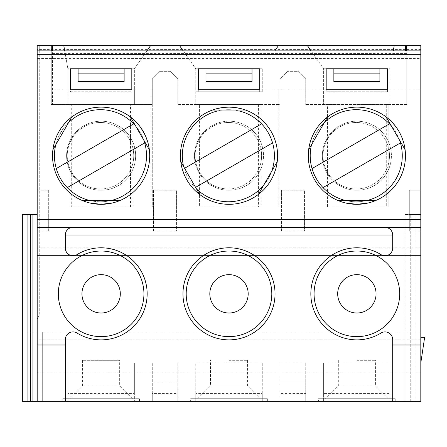 <?xml version="1.0" encoding="UTF-8"?>
<svg xmlns="http://www.w3.org/2000/svg" width="447" height="447" viewBox="0 0 447 447"><rect width="100%" height="100%" fill="white"/><g stroke="black" fill="none" stroke-linecap="round" stroke-linejoin="round"><path stroke-width="0.34" stroke-dasharray="2.23 1.68" d="M82.483 200.602L82.198 200.48C88.249 203.022 94.557 204.301 101.123 204.318A48.594 48.594 0 0 0 143.208 131.429A48.594 48.594 0 0 0 59.038 131.429A48.594 48.594 0 0 0 101.123 204.318C107.688 204.301 113.996 203.022 120.047 200.48L119.941 200.524M89.735 202.966L89.216 202.837M87.662 202.418L86.936 202.2M84.757 201.48L83.332 200.943M119.634 200.653L119.125 200.859M118.405 201.139L117.477 201.485M115.298 202.206L114.689 202.385M112.923 202.865L112.499 202.966M71.576 117.142L71.822 116.958C61.116 125.344 54.808 136.268 52.897 149.734L52.914 149.622M52.958 149.292L53.031 148.75M53.148 147.985L53.316 147.007M53.78 144.761L53.953 144.04M54.344 142.559L54.523 141.956M56.305 136.95L57.076 135.206M61.284 127.898L62.457 126.289M65.905 122.243L66.43 121.701M67.313 120.819L67.966 120.204M69.676 118.678L70.855 117.706M149.304 149.432L149.343 149.734C147.437 136.268 141.129 125.344 130.423 116.958L130.513 117.025M130.775 117.226L131.211 117.567M131.809 118.047L132.575 118.684M134.29 120.209L134.826 120.718M135.91 121.796L136.346 122.254M139.794 126.3L140.917 127.836M145.141 135.139L145.945 136.961M147.728 141.967L147.935 142.694M148.253 143.9L148.465 144.772M148.929 147.018L149.181 148.521M22.35 332.194L22.35 401.25L27.921 401.25L22.35 401.25L22.35 332.194L27.921 332.194L22.35 332.194M406.748 45.75L406.748 53.422L51.249 53.422L51.249 104.576L152.271 104.576L150.997 104.576L150.997 89.227L150.997 206.877L152.271 206.877L152.271 79.002L152.271 104.576L152.271 89.227L150.997 89.227L152.271 89.227L152.271 206.877L150.997 206.877L150.997 104.576L51.249 104.576L51.249 89.227L37.185 89.227L52.528 89.227L51.249 89.227L51.249 50.869L37.185 50.869L51.249 50.869M132.452 398.69L69.793 398.69L132.452 398.69L119.662 385.906L82.578 385.906L119.662 385.906L119.662 360.327L82.578 360.327L119.662 360.327M176.571 190.254L153.55 190.254L153.55 231.172L176.571 231.172L176.571 190.254L176.571 231.172L153.55 231.172L153.55 190.254L176.571 190.254M177.85 393.578L177.85 401.25L152.271 401.25L152.271 393.578L177.85 393.578L177.85 362.886L177.85 382.068L152.271 382.068L177.85 382.068L177.85 401.25L195.752 401.25L195.752 393.578L262.249 393.578L262.249 401.25L280.152 401.25L280.152 393.578L305.726 393.578L305.726 401.25L323.628 401.25L323.628 393.578L390.125 393.578L390.125 401.25L420.811 401.25L404.96 401.25L404.96 332.194L420.811 332.194L37.185 332.194L37.185 401.25L22.35 401.25L22.35 214.549L37.185 214.549L37.185 401.25L42.297 401.25L37.185 401.25L37.185 373.116L420.811 373.116L420.811 332.194L37.185 332.194L42.297 332.194L42.297 401.25L42.297 332.194L37.185 332.194L37.185 401.25L37.185 332.194L37.185 401.25L67.871 401.25L67.871 393.578L134.368 393.578L134.368 401.25L67.871 401.25L67.871 362.886L67.871 393.578M152.271 393.578L152.271 362.886L152.271 401.25L134.368 401.25L134.368 362.886L67.871 362.886L134.368 362.886L134.368 393.578M55.774 144.761A46.035 46.035 0 0 1 58.786 136.218L62.742 129.367A46.035 46.035 0 0 1 68.631 122.489M58.786 136.218L62.742 129.367M101.123 190.254A34.525 34.525 0 0 0 131.021 138.464A34.525 34.525 0 0 0 71.224 138.464A34.525 34.525 0 0 0 101.123 190.254A34.525 34.525 0 0 0 135.648 155.724A34.525 34.525 0 0 0 101.123 121.198A34.525 34.525 0 0 0 66.597 155.724A34.525 34.525 0 0 0 101.123 190.254M406.748 53.422L406.748 104.576L406.748 50.869L420.811 50.869L420.811 89.227L420.811 50.869L420.811 89.227L387.566 89.227L387.566 68.771L379.894 68.771L379.894 81.555L379.894 68.771L379.894 81.555L333.859 81.555L333.859 68.771L379.894 68.771L326.187 68.771L387.566 68.771L387.566 91.786L387.566 68.771L326.187 68.771L326.187 89.227L259.69 89.227L259.69 68.771L252.019 68.771L252.019 81.555L205.983 81.555L205.983 68.771L252.019 68.771L252.019 81.555L252.019 68.771L198.306 68.771L259.69 68.771L259.69 91.786L198.306 91.786L259.69 91.786L259.69 68.771L198.306 68.771L198.306 89.227L131.815 89.227L131.815 68.771L131.815 91.786L131.815 68.771L70.43 68.771L70.43 91.786L131.815 91.786L70.43 91.786L70.43 68.771L78.102 68.771L78.102 81.555L78.102 68.771L124.137 68.771L78.102 68.771L78.102 81.555L124.137 81.555L124.137 68.771L78.102 68.771L124.137 68.771L124.137 81.555L124.137 68.771L78.102 68.771M30.552 332.194L27.921 332.194L32.927 332.194L30.552 332.194L30.552 401.25L30.552 332.194M39.744 314.291L39.744 45.75L37.185 45.75L37.185 319.409L39.744 314.291L37.185 319.409L37.185 45.75L39.744 45.75L39.744 314.291M62.759 398.69L139.486 398.69L62.759 398.69L62.759 401.25L139.486 401.25L62.759 401.25M65.318 401.25L65.318 339.58A7.672 7.672 0 0 1 77.007 333.049A46.035 46.035 0 0 0 136.111 263.914A46.035 46.035 0 0 0 77.007 254.617A7.672 7.672 0 0 1 65.318 248.079L65.318 235.01C65.782 230.356 68.341 227.802 72.99 227.339L385.007 227.339C389.661 227.802 392.215 230.356 392.684 235.01L392.684 248.079A7.672 7.672 0 0 1 380.989 254.617A46.035 46.035 0 0 0 321.885 323.745A46.035 46.035 0 0 0 380.989 333.049A7.672 7.672 0 0 1 392.684 339.58L392.684 401.25M120.304 293.83A19.182 19.182 0 0 1 91.529 310.442A19.182 19.182 0 0 1 91.529 277.218A19.182 19.182 0 0 1 120.304 293.83M37.185 247.794L37.185 255.472L420.811 255.472L420.811 247.794L37.185 247.794L37.185 231.172L48.695 231.172L48.695 190.254L37.185 190.254L37.185 231.172L48.695 231.172L48.695 190.254L37.185 190.254L37.185 49.589L420.811 49.589L420.811 45.75L37.185 45.75L37.185 49.589M37.185 373.116L37.185 339.865L420.811 339.865M420.811 373.116L420.811 332.194L404.96 332.194L404.96 401.25L404.96 214.549L410.754 214.549L404.96 214.549L404.96 401.25L420.811 401.25L404.96 401.25L420.811 401.25L420.811 255.472L37.185 255.472L37.185 332.194L32.927 332.194L37.185 332.194L37.185 339.865M67.234 155.724A33.246 33.246 0 0 0 117.108 184.522A33.246 33.246 0 0 0 117.108 126.931A33.246 33.246 0 0 0 67.234 155.724A33.246 33.246 0 0 1 100.48 122.478A33.246 33.246 0 0 1 133.731 155.724A33.246 33.246 0 0 1 100.48 188.975A33.246 33.246 0 0 1 67.234 155.724M71.71 206.877L130.535 206.877L130.535 104.576L133.089 104.576L133.089 206.877L69.151 206.877L69.151 104.576L71.71 104.576L71.71 206.877L69.151 206.877L69.151 104.576L67.871 104.576L67.871 89.227L134.368 89.227L134.368 104.576L67.871 104.576L67.871 68.771L134.368 68.771L134.368 89.227L67.871 89.227L67.871 68.771L63.815 45.75M406.748 50.869L52.528 50.869L52.528 104.576L52.528 45.75L405.468 45.75L52.528 45.75M146.907 50.869L134.368 68.771L134.368 104.576L133.089 104.576L133.089 206.877L130.535 206.877M130.535 104.576L71.71 104.576M111.258 200.48A46.035 46.035 0 0 1 89.707 200.48M56.272 168.553L133.698 123.853M100.48 201.759A46.035 46.035 0 0 0 145.029 144.118A46.035 46.035 0 0 0 78.013 115.544A46.035 46.035 0 0 0 100.48 201.759M143.794 140.118A46.035 46.035 0 0 0 135.653 126.02M67.268 187.6L144.694 142.9M150.488 45.75L134.368 68.771L67.871 68.771L64.72 50.869M52.528 50.869L37.185 50.869L37.185 58.54L420.811 58.54M124.137 68.771L70.43 68.771L70.43 89.227L37.185 89.227L37.185 50.869L420.811 50.869L420.811 89.227L37.185 89.227L37.185 58.54M37.185 214.549L37.185 401.25L32.927 401.25L37.185 401.25M159.948 71.324L170.173 71.324L177.85 79.002L177.85 104.576L177.85 79.002L170.173 71.324L159.948 71.324L152.271 79.002L159.948 71.324M278.872 104.576L177.85 104.576L278.872 104.576L278.872 96.904L280.152 96.904L280.152 89.227L278.872 89.227L278.872 206.877L278.872 104.576L280.152 104.576L278.872 104.576M278.872 96.904L278.872 89.227L280.152 89.227L280.152 206.877L278.872 206.877L280.152 206.877L280.152 79.002L287.823 71.324L298.054 71.324L305.726 79.002L305.726 104.576L305.726 79.002L298.054 71.324L287.823 71.324L280.152 79.002L280.152 96.904M406.748 104.576L305.726 104.576L406.748 104.576M198.306 68.771L198.306 91.786L198.306 68.771M387.566 91.786L326.187 91.786L387.566 91.786M326.187 68.771L326.187 91.786L326.187 68.771M281.426 190.254L281.426 231.172L304.446 231.172L304.446 190.254L281.426 190.254L304.446 190.254L304.446 231.172L281.426 231.172L281.426 190.254M420.811 247.794L420.811 231.172L409.307 231.172L420.811 231.172L420.811 190.254L409.307 190.254L409.307 231.172L409.307 190.254L420.811 190.254L420.811 49.589M51.249 53.422L51.249 45.75M405.468 45.75L405.468 50.869M252.019 68.771L205.983 68.771L252.019 68.771L205.983 68.771L205.983 81.555L205.983 73.884L252.019 73.884M379.894 68.771L333.859 68.771L379.894 68.771L333.859 68.771L333.859 81.555L333.859 73.884L379.894 73.884M420.811 50.869L37.185 50.869M262.249 401.25L195.752 401.25L195.752 362.886L262.249 362.886L262.249 401.25M305.726 401.25L280.152 401.25L280.152 382.068L305.726 382.068L280.152 382.068L280.152 362.886L305.726 362.886L305.726 401.25M323.628 393.578L323.628 362.886L390.125 362.886L390.125 401.25L323.628 401.25L323.628 362.886L390.125 362.886L390.125 393.578M190.634 401.25L267.362 401.25L190.634 401.25L190.634 398.69L267.362 398.69L190.634 398.69M318.515 401.25L395.237 401.25L318.515 401.25L318.515 398.69L395.237 398.69L318.515 398.69M228.998 247.794A46.035 46.035 0 0 0 182.963 293.83A46.035 46.035 0 0 0 228.998 339.865A46.035 46.035 0 0 0 275.034 293.83A46.035 46.035 0 0 0 228.998 247.794M420.811 227.339L385.007 227.339M72.99 227.339L37.185 227.339M248.18 293.83A19.182 19.182 0 0 1 219.41 310.442A19.182 19.182 0 0 1 219.41 277.218A19.182 19.182 0 0 1 248.18 293.83M376.056 293.83A19.182 19.182 0 0 1 347.285 310.442A19.182 19.182 0 0 1 347.285 277.218A19.182 19.182 0 0 1 376.056 293.83M305.726 393.578L305.726 362.886L280.152 362.886L280.152 393.578M307.508 45.75L323.628 68.771L323.628 104.576L390.125 104.576L390.125 68.771L323.628 68.771L311.09 50.869M394.181 45.75L393.282 50.869M333.859 68.771L333.859 73.884M327.467 206.877L388.845 206.877L388.845 104.576L390.125 104.576L390.125 68.771L323.628 68.771L323.628 104.576L327.467 104.576L327.467 206.877L386.286 206.877L386.286 104.576L388.845 104.576L388.845 206.877L386.286 206.877M311.525 144.761A46.035 46.035 0 0 1 314.537 136.218L318.493 129.367A46.035 46.035 0 0 1 324.382 122.489M399.545 140.118A46.035 46.035 0 0 0 391.41 126.02M367.009 200.48A46.035 46.035 0 0 1 345.464 200.48M323.019 187.6A46.035 46.035 0 0 0 400.786 144.118A46.035 46.035 0 0 0 333.769 115.544A46.035 46.035 0 0 0 323.019 187.6L400.451 142.9M312.023 168.553L389.449 123.853M356.237 188.975A33.246 33.246 0 0 1 322.991 155.724A33.246 33.246 0 0 1 356.237 122.478A33.246 33.246 0 0 1 389.482 155.724A33.246 33.246 0 0 1 356.237 188.975M314.537 136.218L318.493 129.367M322.991 155.724A33.246 33.246 0 0 0 372.859 184.522A33.246 33.246 0 0 0 372.859 126.931A33.246 33.246 0 0 0 322.991 155.724M386.286 104.576L327.467 104.576M324.908 206.877L324.908 104.576L324.908 206.877M356.874 121.198A34.525 34.525 0 0 0 322.348 155.724A34.525 34.525 0 0 0 356.874 190.254A34.525 34.525 0 0 0 391.404 155.724A34.525 34.525 0 0 0 356.874 121.198M356.874 360.327L375.419 360.327L356.874 360.327M420.811 362.886L420.811 337.312L424.65 337.312L420.811 362.886L420.811 337.312M415.017 214.549L420.811 214.549L410.754 214.549L415.017 214.549L415.017 401.25L415.017 214.549M388.203 398.69L325.545 398.69L388.203 398.69L375.419 385.906L338.334 385.906L375.419 385.906L375.419 360.327M356.874 190.254A34.525 34.525 0 0 0 386.778 138.464A34.525 34.525 0 0 0 326.975 138.464A34.525 34.525 0 0 0 356.874 190.254M405.06 149.432L405.099 149.734C403.194 136.268 396.886 125.344 386.174 116.958L386.264 117.025M386.526 117.226L386.962 117.567M387.566 118.047L388.326 118.684M390.041 120.209L390.577 120.718M391.661 121.796L392.103 122.254M395.545 126.3L396.673 127.836M400.892 135.139L401.697 136.961M403.479 141.967L403.691 142.694M404.01 143.9L404.217 144.772M404.68 147.018L404.932 148.521M338.234 200.602L337.954 200.48C344.006 203.022 350.314 204.301 356.874 204.318A48.594 48.594 0 0 0 398.959 131.429A48.594 48.594 0 0 0 314.794 131.429A48.594 48.594 0 0 0 356.874 204.318C363.439 204.301 369.747 203.022 375.798 200.48L375.698 200.524M345.486 202.966L344.972 202.837M343.419 202.418L342.693 202.2M340.513 201.48L339.083 200.943M375.391 200.653L374.877 200.859M374.161 201.139L373.228 201.485M371.049 202.206L370.446 202.385M368.674 202.865L368.25 202.966M327.333 117.142L327.578 116.958C316.867 125.344 310.559 136.268 308.653 149.734L308.665 149.622M308.709 149.292L308.788 148.75M308.905 147.985L309.073 147.007M309.536 144.761L309.71 144.04M310.101 142.559L310.274 141.956M312.056 136.95L312.827 135.206M317.04 127.898L318.214 126.289M321.661 122.243L322.186 121.701M323.069 120.819L323.717 120.204M325.433 118.678L326.612 117.706M184.577 168.301L184.147 168.553A46.035 46.035 0 0 1 183.65 166.692M217.583 110.968A46.035 46.035 0 0 1 239.134 110.968M196.507 188.964A46.035 46.035 0 0 1 184.147 168.553L261.573 123.853M195.579 187.349L195.143 187.6A46.035 46.035 0 0 0 272.905 144.118A46.035 46.035 0 0 0 205.888 115.544A46.035 46.035 0 0 0 195.143 187.6L272.569 142.9M271.67 171.335A46.035 46.035 0 0 1 263.529 185.427M228.361 188.975A33.246 33.246 0 0 1 195.11 155.724A33.246 33.246 0 0 1 228.361 122.478A33.246 33.246 0 0 1 261.607 155.724A33.246 33.246 0 0 1 228.361 188.975M228.998 360.327L247.543 360.327L228.998 360.327M195.11 155.724A33.246 33.246 0 0 0 244.984 184.522A33.246 33.246 0 0 0 244.984 126.931A33.246 33.246 0 0 0 195.11 155.724M247.543 360.327L247.543 385.906L210.459 385.906L247.543 385.906L260.327 398.69L197.669 398.69L260.327 398.69M228.998 121.198A34.525 34.525 0 0 0 194.473 155.724A34.525 34.525 0 0 0 228.998 190.254A34.525 34.525 0 0 0 263.523 155.724A34.525 34.525 0 0 0 228.998 121.198M199.585 206.877L260.97 206.877L258.411 206.877L258.411 104.576L260.97 104.576L260.97 206.877L260.97 104.576L262.249 104.576L195.752 104.576L199.585 104.576L199.585 206.877L258.411 206.877M258.411 104.576L199.585 104.576M197.032 206.877L197.032 104.576L197.032 206.877M228.998 190.254A34.525 34.525 0 0 0 258.902 138.464A34.525 34.525 0 0 0 199.099 138.464A34.525 34.525 0 0 0 228.998 190.254M179.633 45.75L195.752 68.771L195.752 91.786L262.249 91.786L195.752 91.786L195.752 104.576L195.752 68.771L262.249 68.771L195.752 68.771L183.214 50.869M262.249 91.786L262.249 68.771L262.249 91.786M195.752 393.578L195.752 362.886L262.249 362.886L262.249 393.578M258.545 194.305L258.299 194.49C269.005 186.108 275.313 175.185 277.224 161.713L277.207 161.825M277.162 162.155L277.09 162.702M276.972 163.468L276.805 164.44M276.341 166.692L276.168 167.407M275.777 168.888L275.598 169.497M273.821 174.498L273.044 176.247M268.837 183.549L267.664 185.159M264.216 189.21L263.691 189.751M262.808 190.629L262.16 191.249M260.445 192.774L259.266 193.741M247.638 110.85L247.923 110.968C235.306 105.883 222.69 105.883 210.073 110.968L210.179 110.923M210.487 110.795L210.995 110.588M211.716 110.308L212.643 109.968M214.828 109.247L215.532 109.034M217.013 108.632L217.622 108.481M222.846 107.52L224.746 107.319M233.178 107.314L235.161 107.526M240.385 108.487L241.123 108.666M242.324 108.995L243.185 109.247M245.364 109.968L246.789 110.504M180.817 162.021L180.778 161.713C182.683 175.185 188.992 186.108 199.703 194.49L199.613 194.423M199.345 194.221L198.909 193.886M198.312 193.4L197.546 192.769M195.831 191.238L195.3 190.735M194.21 189.651L193.774 189.198M190.327 185.153L189.204 183.611M184.98 176.314L184.175 174.492M182.393 169.48L182.186 168.754M181.868 167.552L181.655 166.681M181.191 164.435L180.94 162.926M228.998 204.318A48.594 48.594 0 0 0 271.083 131.429A48.594 48.594 0 0 0 186.919 131.429A48.594 48.594 0 0 0 228.998 204.318M205.983 68.771L205.983 73.884M274.782 50.869L278.364 45.75M390.125 89.227L323.628 89.227L390.125 89.227M177.85 362.886L152.271 362.886L177.85 362.886M420.811 401.25L420.811 214.549L420.811 401.25M124.137 73.884L78.102 73.884M150.997 96.904L152.271 96.904M27.921 332.194L27.921 401.25L27.921 332.194M27.921 214.549L27.921 401.25M32.927 332.194L32.927 401.25L32.927 332.194M410.754 401.25L410.754 214.549L410.754 401.25M30.552 214.549L30.552 401.25M32.927 214.549L32.927 401.25M82.578 360.327L82.578 385.906L69.793 398.69M139.486 401.25L139.486 398.69M338.334 360.327L338.334 385.906L325.545 398.69M197.669 398.69L210.459 385.906L210.459 360.327M267.362 401.25L267.362 398.69M395.237 401.25L395.237 398.69"/><path stroke-width="0.67" d="M112.499 202.966L101.123 204.318A48.594 48.594 0 0 0 149.717 155.724A48.594 48.594 0 0 0 101.123 107.135A48.594 48.594 0 0 0 52.528 155.724A48.594 48.594 0 0 0 101.123 204.318L89.735 202.966M89.216 202.837L87.662 202.418M86.936 202.2L84.757 201.48M83.332 200.943L82.483 200.602M119.941 200.524L119.634 200.653M119.125 200.859L118.405 201.139M117.477 201.485L115.298 202.206M114.689 202.385L112.923 202.865M52.914 149.622L52.958 149.292M53.031 148.75L53.148 147.985M53.316 147.007L53.78 144.761M53.953 144.04L54.344 142.559M54.523 141.956L56.305 136.95M57.076 135.206L59.043 131.424M59.054 131.401L61.284 127.898M62.457 126.289L65.905 122.243M66.43 121.701L67.313 120.819M67.966 120.204L69.676 118.678M70.855 117.706L71.576 117.142M131.211 117.567L131.809 118.047M132.575 118.684L134.29 120.209M134.826 120.718L135.91 121.796M136.346 122.254L139.794 126.3M140.917 127.836L145.141 135.139M145.945 136.961L147.728 141.967M147.935 142.694L148.253 143.9M148.465 144.772L148.929 147.018M149.181 148.521L149.304 149.432M71.822 116.958L52.897 149.734M131.815 68.771L70.43 68.771L70.43 89.227L131.815 89.227L131.815 68.771M385.007 227.339A7.672 7.672 0 0 1 392.684 235.01L65.318 235.01L65.318 248.079A7.672 7.672 0 0 0 77.007 254.617A46.035 46.035 0 0 1 136.111 323.745A46.035 46.035 0 0 1 77.007 333.049A7.672 7.672 0 0 0 65.318 339.58L65.318 401.25L392.684 401.25L392.684 344.983L420.811 344.983L420.811 227.339L37.185 227.339L37.185 219.661L420.811 219.661L420.811 227.339M37.185 214.549L22.35 214.549L22.35 401.25L37.185 401.25L37.185 227.339M120.304 293.83A19.182 19.182 0 0 0 101.123 274.648A19.182 19.182 0 0 0 81.941 293.83A19.182 19.182 0 0 0 101.123 313.012A19.182 19.182 0 0 0 120.304 293.83M149.343 149.734L130.423 116.958M82.198 200.48L120.047 200.48M143.928 293.83A42.806 42.806 0 0 1 79.717 330.903A42.806 42.806 0 0 1 79.717 256.762A42.806 42.806 0 0 1 143.928 293.83M89.707 200.48A46.035 46.035 0 0 1 67.268 187.6L144.694 142.9A46.035 46.035 0 0 1 111.258 200.48M55.774 144.761A46.035 46.035 0 0 0 56.272 168.553L133.698 123.853A46.035 46.035 0 0 0 68.631 122.489M144.694 142.9A46.035 46.035 0 0 0 143.794 140.118M135.653 126.02A46.035 46.035 0 0 0 133.698 123.853M56.272 168.553A46.035 46.035 0 0 0 67.268 187.6M52.528 50.869L52.528 45.75L420.811 45.75L420.811 219.661M420.811 54.702L37.185 54.702L37.185 219.661M37.185 54.702L37.185 45.75L52.528 45.75M259.69 89.227L198.306 89.227L198.306 68.771L259.69 68.771L259.69 89.227M387.566 89.227L326.187 89.227L326.187 68.771L387.566 68.771L387.566 89.227M124.137 73.884L78.102 73.884L78.102 81.555L124.137 81.555L124.137 68.771M205.983 73.884L205.983 81.555L252.019 81.555L252.019 73.884L205.983 73.884L205.983 68.771M379.894 73.884L333.859 73.884L333.859 81.555L379.894 81.555L379.894 68.771M37.185 50.869L420.811 50.869M180.404 155.724A48.594 48.594 0 0 0 228.998 204.318A48.594 48.594 0 0 0 277.593 155.724A48.594 48.594 0 0 0 228.998 107.135A48.594 48.594 0 0 0 180.404 155.724M308.285 155.724A48.594 48.594 0 0 0 356.874 204.318A48.594 48.594 0 0 0 405.468 155.724A48.594 48.594 0 0 0 356.874 107.135A48.594 48.594 0 0 0 308.285 155.724M420.811 344.983L420.811 401.25L392.684 401.25M65.318 401.25L37.185 401.25M376.056 293.83A19.182 19.182 0 0 0 356.874 274.648A19.182 19.182 0 0 0 337.692 293.83A19.182 19.182 0 0 0 356.874 313.012A19.182 19.182 0 0 0 376.056 293.83M392.684 235.01L392.684 248.079A7.672 7.672 0 0 1 380.989 254.617A46.035 46.035 0 0 0 321.885 323.745A46.035 46.035 0 0 0 380.989 333.049A7.672 7.672 0 0 1 392.684 339.58L392.684 344.983M399.685 293.83A42.806 42.806 0 0 1 335.473 330.903A42.806 42.806 0 0 1 335.473 256.762A42.806 42.806 0 0 1 399.685 293.83M278.364 45.75L274.782 50.869M311.09 50.869L307.508 45.75M333.859 73.884L333.859 68.771M394.181 45.75L393.282 50.869M405.468 45.75L405.468 50.869M345.464 200.48A46.035 46.035 0 0 1 311.525 144.761M324.382 122.489A46.035 46.035 0 0 1 391.41 126.02M323.019 187.6L400.451 142.9A46.035 46.035 0 0 0 399.545 140.118M400.451 142.9A46.035 46.035 0 0 1 367.009 200.48M312.023 168.553L389.449 123.853M420.811 337.312L424.65 337.312L420.811 362.886M406.748 50.869L406.748 45.75M405.099 149.734L386.174 116.958M386.962 117.567L387.566 118.047M388.326 118.684L390.041 120.209M390.577 120.718L391.661 121.796M392.103 122.254L395.545 126.3M396.673 127.836L398.959 131.435M398.975 131.457L400.892 135.139M401.697 136.961L403.479 141.967M403.691 142.694L404.01 143.9M404.217 144.772L404.68 147.018M404.932 148.521L405.06 149.432M368.25 202.966L356.874 204.318L345.486 202.966M344.972 202.837L343.419 202.418M342.693 202.2L340.513 201.48M339.083 200.943L338.234 200.602M375.698 200.524L375.391 200.653M374.877 200.859L374.161 201.139M373.228 201.485L371.049 202.206M370.446 202.385L368.674 202.865M308.665 149.622L308.709 149.292M308.788 148.75L308.905 147.985M309.073 147.007L309.536 144.761M309.71 144.04L310.101 142.559M310.274 141.956L312.056 136.95M312.827 135.206L314.794 131.424M314.805 131.401L317.04 127.898M318.214 126.289L321.661 122.243M322.186 121.701L323.069 120.819M323.717 120.204L325.433 118.678M326.612 117.706L327.333 117.142M337.954 200.48L375.798 200.48M183.65 166.692A46.035 46.035 0 0 1 217.583 110.968M239.134 110.968A46.035 46.035 0 0 1 261.573 123.853L184.577 168.301M195.579 187.349L272.569 142.9A46.035 46.035 0 0 0 261.573 123.853M272.569 142.9A46.035 46.035 0 0 1 271.67 171.335M263.529 185.427A46.035 46.035 0 0 1 196.507 188.964M271.804 293.83A42.806 42.806 0 0 1 207.598 330.903A42.806 42.806 0 0 1 207.598 256.762A42.806 42.806 0 0 1 271.804 293.83M248.18 293.83A19.182 19.182 0 0 0 228.998 274.648A19.182 19.182 0 0 0 209.816 293.83A19.182 19.182 0 0 0 228.998 313.012A19.182 19.182 0 0 0 248.18 293.83M182.963 293.83A46.035 46.035 0 0 1 252.019 253.963A46.035 46.035 0 0 1 252.019 333.702A46.035 46.035 0 0 1 182.963 293.83M277.207 161.825L277.162 162.155M277.09 162.702L276.972 163.468M276.805 164.44L276.341 166.692M276.168 167.407L275.777 168.888M275.598 169.497L273.821 174.498M273.044 176.247L271.078 180.024M271.066 180.046L268.837 183.549M267.664 185.159L264.216 189.21M263.691 189.751L262.808 190.629M262.16 191.249L260.445 192.774M259.266 193.741L258.545 194.305M258.299 194.49L277.224 161.713M247.923 110.968L210.073 110.968M210.179 110.923L210.487 110.795M210.995 110.588L211.716 110.308M212.643 109.968L214.828 109.247M215.532 109.034L217.013 108.632M217.622 108.481L222.846 107.52M224.746 107.319L229.004 107.135M229.032 107.135L233.178 107.314M235.161 107.526L240.385 108.487M241.123 108.666L242.324 108.995M243.185 109.247L245.364 109.968M246.789 110.504L247.638 110.85M180.778 161.713L199.703 194.49M198.909 193.886L198.312 193.4M197.546 192.769L195.831 191.238M195.3 190.735L194.21 189.651M193.774 189.198L190.327 185.153M189.204 183.611L186.913 180.018M186.902 179.996L184.98 176.314M184.175 174.492L182.393 169.48M182.186 168.754L181.868 167.552M181.655 166.681L181.191 164.435M180.94 162.926L180.817 162.021M252.019 73.884L252.019 68.771M183.214 50.869L179.633 45.75M327.578 116.958L308.653 149.734M64.72 50.869L63.815 45.75M150.488 45.75L146.907 50.869M78.102 73.884L78.102 68.771M51.249 45.75L51.249 50.869M65.318 235.01A7.672 7.672 0 0 1 72.99 227.339M37.185 344.983L65.318 344.983M32.927 214.549L32.927 401.25M30.552 214.549L30.552 401.25M27.921 214.549L27.921 401.25"/></g></svg>

